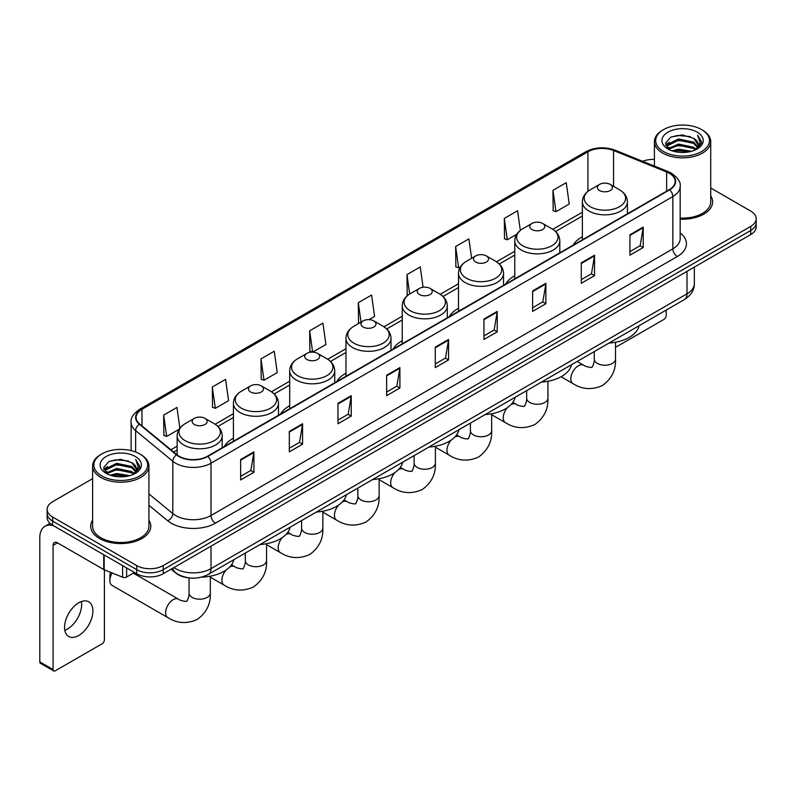 <?xml version="1.0" encoding="UTF-8"?>
<svg xmlns="http://www.w3.org/2000/svg" width="796" height="796" viewBox="0 0 796 796"><rect width="100%" height="100%" fill="white"/><g stroke="black" fill="none" stroke-linecap="round" stroke-linejoin="round"><path stroke-width="1.19" d="M233.427 438.228A33.153 19.144 0 0 0 224.323 446.526M289.694 405.741A33.153 19.144 0 0 0 280.59 414.039M345.962 373.244A33.153 19.144 0 0 0 336.857 381.553M402.239 340.758A33.153 19.144 0 0 0 393.134 349.066M458.506 308.271A33.153 19.144 0 0 0 449.402 316.569M514.773 275.784A33.153 19.144 0 0 0 505.669 284.082M582.373 236.76A33.153 19.144 0 0 0 573.269 245.059M188.045 577.747A18.766 10.836 180 0 1 176.165 573.319L171.14 569.17M92.605 478.645L52.626 501.719A18.766 10.836 0 0 0 47.133 509.38L47.133 517.559A18.766 10.836 0 0 0 52.626 525.221L136.683 573.747A18.766 10.836 0 0 0 163.22 573.747L750.708 234.571A18.766 10.836 0 0 0 756.2 226.9L756.2 222.82A18.766 10.836 0 0 1 750.708 230.482A18.766 10.836 0 0 0 756.2 222.82L756.2 218.731A18.766 10.836 0 0 0 750.708 211.069L710.728 187.995M47.133 509.38A18.766 10.836 0 0 0 52.626 517.042L136.683 565.568A18.766 10.836 0 0 0 163.22 565.568L163.22 569.657L750.708 230.482L163.22 569.657A18.766 10.836 0 0 1 136.683 569.657A18.766 10.836 0 0 0 163.22 569.657L163.22 573.747M52.626 517.042L52.626 521.131L136.683 569.657L52.626 521.131A18.766 10.836 0 0 1 47.133 513.47A18.766 10.836 0 0 0 52.626 521.131L52.626 525.221M92.605 520.206A30.029 17.333 0 0 0 90.724 526.236A30.029 17.333 0 0 0 99.52 538.494A30.029 17.333 0 0 0 132.245 542.255A30.029 17.333 0 0 0 150.782 526.236A30.029 17.333 0 0 0 148.912 520.206A30.029 17.333 0 0 1 150.782 526.236A30.029 17.333 0 0 1 132.245 542.255A30.029 17.333 0 0 1 99.52 538.494A30.029 17.333 0 0 1 90.724 526.236A30.029 17.333 0 0 1 92.605 520.206M669.307 173.269A20.019 11.562 180 0 1 675.167 181.438A20.019 11.562 180 0 1 669.307 189.617L207.458 456.257A20.019 11.562 180 0 1 176.911 454.715L139.738 424.069A20.019 11.562 180 0 1 136.116 417.442A20.019 11.562 180 0 1 141.986 409.263L587.916 151.807A20.019 11.562 180 0 1 613.557 150.514L666.63 171.976A20.019 11.562 180 0 1 669.307 173.269M669.655 173.06A20.517 11.85 0 0 0 666.919 171.737L613.835 150.275A20.517 11.85 0 0 0 587.557 151.608L141.628 409.064A20.517 11.85 0 0 0 139.33 424.238L176.493 454.884A20.517 11.85 0 0 0 207.816 456.466L669.655 189.816A20.517 11.85 0 0 0 669.655 173.06M240.641 459.531L240.641 479.958L253.914 472.297L253.914 451.869L240.641 459.531M240.641 476.336L250.859 470.436L253.854 452.546A5.005 2.885 -120 0 0 253.914 451.869M250.77 470.486L253.914 472.297M289.306 431.432L289.306 451.869L302.57 444.208L302.57 423.77L289.306 431.432M289.306 448.238L299.525 442.337L302.52 424.447A5.005 2.885 -120 0 0 302.57 423.77M299.435 442.387L302.57 444.208M337.962 403.333L337.962 423.77L351.235 416.109L351.235 395.672L337.962 403.333M337.962 420.149L348.18 414.248L351.185 396.358A5.005 2.885 -120 0 0 351.235 395.672M348.091 414.298L351.235 416.109M386.627 375.244L386.627 395.672L399.9 388.01L399.9 367.583L386.627 375.244M386.627 392.05L396.846 386.15L399.841 368.259A5.005 2.885 -120 0 0 399.9 367.583M396.756 386.199L399.9 388.01M629.935 234.77L629.935 255.208L643.208 247.536L643.208 227.109L629.935 234.77M629.935 251.576L640.153 245.675L643.148 227.785A5.005 2.885 -120 0 0 643.208 227.109M640.064 245.725L643.208 247.536M581.269 262.869L581.269 283.296L594.542 275.635L594.542 255.208L581.269 262.869M581.269 279.675L591.498 273.774L594.493 255.884A5.005 2.885 -120 0 0 594.542 255.208M591.408 273.824L594.542 275.635M532.614 290.958L532.614 311.395L545.877 303.734L545.877 283.296L532.614 290.958M532.614 307.763L542.832 301.863L545.827 283.973A5.005 2.885 -120 0 0 545.877 283.296M542.743 301.913L545.877 303.734M483.948 319.057L483.948 339.484L497.221 331.823L497.221 311.395L483.948 319.057M483.948 335.862L494.167 329.962L497.162 312.072A5.005 2.885 -120 0 0 497.221 311.395M494.077 330.012L497.221 331.823M435.283 347.146L435.283 367.583L448.556 359.921L448.556 339.484L435.283 347.146M435.283 363.951L445.511 358.051L448.506 340.161A5.005 2.885 -120 0 0 448.556 339.484M445.422 358.11L448.556 359.921M680.172 219.159A30.029 17.333 0 0 0 712.609 201.876A30.029 17.333 0 0 0 710.728 195.846A30.029 17.333 0 0 1 712.609 201.876A30.029 17.333 0 0 1 680.172 219.159M163.22 565.568L750.708 226.392A18.766 10.836 0 0 0 756.2 218.731M654.421 159.389A18.766 10.836 0 0 0 642.651 161.319M260.988 358.897L263.983 380.249L277.257 372.588L274.262 351.235L260.988 358.897L261.207 379.204M212.323 386.995L215.328 408.338L228.591 400.677L225.596 379.334L212.323 386.995L212.542 407.303M179.846 428.168L176.941 407.423L163.668 415.084L163.876 435.392M423.094 287.247L420.248 266.949L406.975 274.61L407.184 294.918M471.63 258.272L468.904 238.86L455.64 246.521L455.849 266.829M520.325 230.392L517.569 210.761L504.296 218.422L504.515 238.73M552.961 190.334L555.956 211.676L569.23 204.015L566.235 182.672L552.961 190.334L553.17 210.641M312.699 352.121L325.922 344.489L322.927 323.136L309.654 330.808L309.863 351.116M368.976 319.634L374.578 316.39L371.583 295.047L358.309 302.709L358.528 323.017M359.115 323.236L358.309 322.937M358.309 302.709L361.036 322.131M407.98 295.216L406.975 294.838M406.975 274.61L409.701 294.042M455.64 246.521L458.635 267.864L460.446 266.819M458.635 267.864L455.64 266.75M504.296 218.422L507.291 239.775L516.713 234.332M507.291 239.775L504.296 238.651M555.956 211.676L552.961 210.562M312.549 352.111L309.654 351.036M309.654 330.808L312.639 352.121M263.983 380.249L260.988 379.125M215.328 408.338L212.323 407.224M163.668 415.084L166.662 436.437L179.09 429.263M166.662 436.437L163.668 435.312M615.537 346.588L615.527 346.588A3.124 1.811 120 0 0 615.537 346.588A3.124 1.811 120 0 0 617.109 346.439L663.993 319.365A3.124 1.811 120 0 0 666.212 315.534L666.212 310.052M663.556 151.558A26.905 15.532 0 0 0 701.594 151.558A26.905 15.532 0 0 0 701.594 129.599L702.48 130.106A28.149 16.258 0 0 1 710.728 141.598A28.149 16.258 0 0 1 693.346 156.613A28.149 16.258 0 0 1 662.67 153.091A28.149 16.258 0 0 1 654.421 141.598A28.149 16.258 0 0 1 662.67 130.106L663.556 129.599A26.905 15.532 0 0 0 663.556 151.558M680.172 218.064A28.149 16.258 0 0 0 710.728 201.876L710.728 141.598M672.033 150.822L678.53 149.16L691.694 151.27M673.894 151.389L678.53 150.444L689.764 151.747M668.013 148.723L678.53 144.056L693.634 147.24L696.062 149.26M668.64 149.27L678.53 145.33L693.634 148.524L695.396 149.867M667.118 147.867L667.466 144.484L678.53 138.942L693.634 142.136L697.774 146.822M666.988 147.25L667.466 145.758L678.53 140.225L693.634 143.409L697.475 147.439M695.236 149.996A15.641 9.035 0 0 0 698.221 144.693A15.641 9.035 0 0 0 693.634 138.305L698.211 145.001M697.177 132.146A20.646 11.92 0 0 0 668.023 132.126A20.646 11.92 0 0 0 667.884 148.951A20.646 11.92 0 0 0 667.973 149.001A20.646 11.92 0 0 0 697.266 148.951A20.646 11.92 0 0 0 697.177 132.146M693.634 138.305L682.401 134.952L670.849 137.071L665.496 143.121L669.048 149.568M696.51 149.369L701.505 143.041L701.604 141.907L697.545 135.121L700.102 142.723L695.396 149.917M702.48 130.106L701.594 129.599A26.905 15.532 0 0 0 663.556 129.599M697.545 135.121L701.594 142.166M670.58 137.21L677.655 135.459L690.321 136.594M665.705 145.429L668.013 143.618M673.088 141.449L677.655 140.574L689.873 141.569M673.088 146.564L677.655 145.678L689.873 146.683M674.023 151.429L677.655 150.782L689.754 151.757M665.565 144.922L669.356 142.235M667.585 148.355L669.356 147.34M599.587 190.533A7.512 4.338 0 0 0 610.204 190.533A7.512 4.338 0 0 0 610.204 184.403L619.527 189.786A20.686 11.95 0 0 1 619.527 206.681A20.686 11.95 0 0 1 590.264 206.681A20.686 11.95 0 0 1 590.264 189.786C585.169 192.811 582.543 196.831 582.373 201.846A22.527 13.005 0 0 0 588.97 211.04A22.527 13.005 0 0 0 613.517 213.855A22.527 13.005 0 0 0 627.417 201.846C627.248 196.831 624.621 192.811 619.527 189.786L610.204 184.403A7.512 4.338 0 0 0 599.587 184.403A7.512 4.338 0 0 0 599.587 190.533M609.03 343.066A34.407 19.87 0 0 0 639.059 325.733M531.987 229.556A7.512 4.338 0 0 0 542.603 229.556A7.512 4.338 0 0 0 542.603 223.427L551.927 228.81A20.686 11.95 0 0 1 551.927 245.705A20.686 11.95 0 0 1 522.673 245.705A20.686 11.95 0 0 1 522.673 228.81C517.569 231.835 514.942 235.855 514.773 240.87A22.527 13.005 0 0 0 521.37 250.063A22.527 13.005 0 0 0 545.917 252.879A22.527 13.005 0 0 0 559.817 240.87C559.658 235.855 557.021 231.835 551.927 228.81L542.603 223.427A7.512 4.338 0 0 0 531.987 223.427A7.512 4.338 0 0 0 531.987 229.556M541.439 382.09A34.407 19.87 0 0 0 571.458 364.757M475.719 262.043A7.512 4.338 0 0 0 486.336 262.043A7.512 4.338 0 0 0 486.336 255.914L495.659 261.297A20.686 11.95 0 0 1 495.659 278.192A20.686 11.95 0 0 1 466.396 278.192A20.686 11.95 0 0 1 466.396 261.297C461.302 264.322 458.675 268.342 458.506 273.356A22.527 13.005 0 0 0 465.103 282.55A22.527 13.005 0 0 0 489.649 285.366A22.527 13.005 0 0 0 503.55 273.356C503.38 268.342 500.754 264.322 495.659 261.297L486.336 255.914A7.512 4.338 0 0 0 475.719 255.914A7.512 4.338 0 0 0 475.719 262.043M485.162 414.577A34.407 19.87 0 0 0 515.191 397.244M419.452 294.53A7.512 4.338 0 0 0 430.069 294.53A7.512 4.338 0 0 0 430.069 288.401L439.392 293.784A20.686 11.95 0 0 1 439.392 310.679A20.686 11.95 0 0 1 410.129 310.679A20.686 11.95 0 0 1 410.129 293.784C405.035 296.809 402.398 300.828 402.239 305.843A22.527 13.005 0 0 0 408.836 315.037A22.527 13.005 0 0 0 433.372 317.863A22.527 13.005 0 0 0 447.282 305.843C447.113 300.828 444.486 296.809 439.392 293.784L430.069 288.401A7.512 4.338 0 0 0 419.452 288.401A7.512 4.338 0 0 0 419.452 294.53M428.895 447.073A34.407 19.87 0 0 0 458.914 429.731M363.175 327.027A7.512 4.338 0 0 0 373.792 327.027A7.512 4.338 0 0 0 373.792 320.887L383.115 326.27A20.686 11.95 0 0 1 383.115 343.166A20.686 11.95 0 0 1 353.862 343.166A20.686 11.95 0 0 1 353.862 326.27C348.757 329.305 346.131 333.315 345.962 338.33A22.527 13.005 0 0 0 352.558 347.524A22.527 13.005 0 0 0 377.105 350.349A22.527 13.005 0 0 0 391.005 338.33C390.846 333.315 388.209 329.305 383.115 326.27L373.792 320.887A7.512 4.338 0 0 0 363.175 320.887A7.512 4.338 0 0 0 363.175 327.027M372.627 479.56A34.407 19.87 0 0 0 402.647 462.227M306.908 359.513A7.512 4.338 0 0 0 317.524 359.513A7.512 4.338 0 0 0 317.524 353.384L326.848 358.757A20.686 11.95 0 0 1 326.848 375.652A20.686 11.95 0 0 1 297.585 375.652A20.686 11.95 0 0 1 297.585 358.757C292.49 361.792 289.863 365.812 289.694 370.817A22.527 13.005 0 0 0 296.291 380.01A22.527 13.005 0 0 0 320.838 382.836A22.527 13.005 0 0 0 334.738 370.817C334.569 365.812 331.942 361.792 326.848 358.757L317.524 353.384A7.512 4.338 0 0 0 306.908 353.384A7.512 4.338 0 0 0 306.908 359.513M316.35 512.047A34.407 19.87 0 0 0 346.379 494.714M250.641 392A7.512 4.338 0 0 0 261.257 392A7.512 4.338 0 0 0 261.257 385.871L270.58 391.254A20.686 11.95 0 0 1 270.58 408.139A20.686 11.95 0 0 1 241.317 408.139A20.686 11.95 0 0 1 241.317 391.254C236.223 394.279 233.586 398.298 233.427 403.303A22.527 13.005 0 0 0 240.024 412.507A22.527 13.005 0 0 0 264.561 415.323A22.527 13.005 0 0 0 278.471 403.303C278.301 398.298 275.675 394.279 270.58 391.254L261.257 385.871A7.512 4.338 0 0 0 250.641 385.871A7.512 4.338 0 0 0 250.641 392M260.083 544.534A34.407 19.87 0 0 0 290.102 527.201M112.166 572.981A10.637 6.139 120 0 0 109.868 580.543L109.868 575.428A4.378 2.527 -60 0 1 110.763 572.414M109.868 580.543A10.637 6.139 120 0 0 112.077 585.408L167.817 617.587A10.637 6.139 -60 0 1 166.185 609.069A10.637 6.139 -60 0 1 173.13 599.696A10.637 6.139 -60 0 1 178.453 599.169C179.667 600.612 187.727 602.075 186.582 601.03C186.921 602.542 189.687 594.831 189.04 593.05A10.637 6.139 180 0 0 192.154 597.398A10.637 6.139 180 0 0 207.199 597.398A10.637 6.139 180 0 0 210.313 593.05C210.761 604.065 206.403 612.86 197.219 619.447C186.931 624.104 177.13 623.487 167.817 617.587M194.363 424.487A7.512 4.338 0 0 0 204.98 424.487A7.512 4.338 0 0 0 204.98 418.358L214.303 423.741A20.686 11.95 0 0 1 214.303 440.626A20.686 11.95 0 0 1 185.05 440.626A20.686 11.95 0 0 1 185.05 423.741C179.946 426.765 177.319 430.785 177.15 435.8A22.527 13.005 0 0 0 183.747 444.994A22.527 13.005 0 0 0 208.293 447.81A22.527 13.005 0 0 0 222.193 435.8C222.034 430.785 219.398 426.765 214.303 423.741L204.98 418.358A7.512 4.338 0 0 0 194.363 418.358A7.512 4.338 0 0 0 194.363 424.487M201.527 577.13A34.407 19.87 0 0 0 233.835 559.688M81.401 601.557A20.019 11.562 -60 0 1 67.501 629.019A20.019 11.562 -60 0 1 64.824 630.273M78.724 635.507A20.019 11.562 120 0 0 91.809 617.865A20.019 11.562 120 0 0 88.744 601.816A20.019 11.562 120 0 0 78.724 602.811A20.019 11.562 120 0 0 65.65 620.452A20.019 11.562 120 0 0 68.715 636.492A20.019 11.562 120 0 0 78.724 635.507M126.614 567.936L126.614 577L134.464 572.463M53.561 525.758A25.024 14.447 -120 0 0 44.984 526.275A25.024 14.447 -120 0 0 39.8 537.728L39.8 661.864L53.073 669.526L53.073 545.399A6.259 3.612 60 0 1 54.367 542.534A6.259 3.612 60 0 1 57.491 542.842L103.749 569.548L103.749 554.732M53.073 669.526A3.124 1.811 120 0 0 53.72 670.958L40.447 663.297A3.124 1.811 -60 0 1 39.8 661.864M53.72 670.958A3.124 1.811 120 0 0 55.282 670.799L102.177 643.725A3.124 1.811 120 0 0 104.385 639.894L104.385 569.837M126.614 577A3.124 1.811 180 0 1 122.614 577.2L104.167 569.747A3.124 1.811 180 0 1 103.749 569.548M101.729 475.918A26.905 15.532 0 0 0 139.778 475.918A26.905 15.532 0 0 0 139.778 453.959L140.663 454.466A28.149 16.258 0 0 1 148.912 465.959A28.149 16.258 0 0 1 131.529 480.983A28.149 16.258 0 0 1 100.853 477.451A28.149 16.258 0 0 1 92.605 465.959A28.149 16.258 0 0 1 100.843 454.466L101.729 453.959A26.905 15.532 0 0 0 101.729 475.918M92.605 465.959L92.605 526.236A28.149 16.258 0 0 0 100.853 537.728A28.149 16.258 0 0 0 131.529 541.26A28.149 16.258 0 0 0 148.912 526.236L148.912 465.959M110.216 475.192L116.704 473.53L129.867 475.64M112.077 475.759L116.704 474.804L127.947 476.117M106.186 473.083L116.704 468.416L131.818 471.61L134.245 473.62M106.813 473.64L116.704 469.7L131.818 472.884L133.569 474.227M105.301 472.237L105.649 468.844L116.704 463.312L131.818 466.496L135.947 471.192M105.162 471.61L105.649 470.118L116.704 464.585L131.818 467.779L135.658 471.799M133.41 474.356A15.641 9.035 0 0 0 136.395 469.053A15.641 9.035 0 0 0 131.818 462.665L136.385 469.361M135.35 456.516A20.646 11.92 0 0 0 106.206 456.486A20.646 11.92 0 0 0 106.067 473.322A20.646 11.92 0 0 0 106.157 473.371A20.646 11.92 0 0 0 135.439 473.322A20.646 11.92 0 0 0 135.35 456.516M131.818 462.665L120.574 459.312L109.032 461.441L103.679 467.491L107.221 473.938M134.693 473.729L139.678 467.401L139.778 466.267L135.718 459.491L138.275 467.083L133.579 474.287M140.663 454.466L139.778 453.959A26.905 15.532 0 0 0 101.729 453.959M135.718 459.491L139.778 466.526M108.763 461.571L115.828 459.829L128.504 460.964M103.878 469.789L106.186 467.978M111.271 465.819L115.828 464.934L128.047 465.939M111.271 470.924L115.828 470.038L128.047 471.043M112.206 475.789L115.828 475.152L127.927 476.117M103.749 469.292L107.53 466.595M105.759 472.725L107.53 471.7M173.926 567.568A25.024 14.447 0 0 0 175.608 568.633A25.024 14.447 0 0 0 211 568.633L686.998 293.824A25.024 14.447 0 0 0 694.331 283.605C694.51 289.814 691.207 295.127 684.411 299.545L208.413 574.364A12.517 7.224 60 0 0 211 568.633L211 546.165M686.998 271.346L686.998 293.824A12.517 7.224 60 0 1 684.411 299.545M172.911 568.145A12.517 8.368 129.5 0 0 175.1 572.215L171.299 569.08M750.708 234.571L750.708 226.392M136.683 573.747L136.683 565.568M680.172 232.929A31.283 18.059 180 0 1 677.267 256.531L215.427 523.171A6.259 3.612 60 0 1 211 515.51L672.849 248.869A25.024 14.447 0 0 0 680.172 238.651L680.172 186.344A25.024 14.447 180 0 1 672.849 196.562A6.259 3.612 -120 0 0 669.655 189.816M215.427 523.171A31.283 18.059 180 0 1 171.19 523.171A31.283 18.059 180 0 1 167.677 520.763L148.912 505.281M176.493 454.884A6.259 4.189 129.5 0 0 172.802 461.272L172.802 513.579A25.024 14.447 0 0 0 175.608 515.51A25.024 14.447 0 0 0 211 515.51L211 463.202A25.024 14.447 180 0 1 172.802 461.272L135.638 430.626A25.024 14.447 180 0 1 131.111 422.348L131.111 450.606M680.172 186.344C681.008 182.433 678.132 178.075 671.545 173.269L668.262 171.667A6.259 2.925 112 0 0 666.919 171.737M668.262 171.667L615.179 150.215C604.821 146.544 594.98 147.071 585.667 151.807A6.259 3.612 60 0 1 587.557 151.608M141.628 409.064A6.259 3.612 -120 0 0 139.738 409.263C133.24 413.93 130.375 418.288 131.111 422.348M139.33 424.238A6.259 4.189 129.5 0 0 135.638 430.626L135.638 451.999M615.179 150.215A6.259 2.925 112 0 0 613.835 150.275M207.816 456.466A6.259 3.612 60 0 1 211 463.202L672.849 196.562L672.849 248.869A6.259 3.612 60 0 0 677.267 256.531M148.912 493.878L172.802 513.579A6.259 4.189 -50.5 0 1 167.677 520.763M141.986 409.263L141.986 425.92M666.63 171.976L666.63 191.159M613.557 150.514L613.557 186.334M587.916 151.807L587.916 191.368M582.373 212.224L552.762 229.318M514.773 251.247L496.495 261.804M458.506 283.734L440.218 294.291M402.239 316.221L383.951 326.778M345.962 348.708L327.673 359.265M289.694 381.194L271.406 391.751M233.427 413.681L215.139 424.238M177.15 446.168L170.911 449.77M435.283 347.792L448.506 340.161M483.948 319.703L497.162 312.072M532.614 291.605L545.827 283.973M581.269 263.516L594.493 255.884M629.935 235.417L643.148 227.785M386.627 375.891L399.841 368.259M337.962 403.99L351.185 396.358M289.306 432.079L302.52 424.447M240.641 460.178L253.854 452.546M615.527 342.24L615.527 359.105A10.637 6.139 180 0 1 612.413 363.444A10.637 6.139 180 0 1 597.378 363.444A10.637 6.139 180 0 1 594.264 359.105C594.91 360.877 592.144 368.588 591.806 367.075C592.94 368.13 584.881 366.667 583.667 365.215L577.17 361.464M615.527 359.105C615.985 370.11 611.617 378.906 602.443 385.493C592.144 390.159 582.344 389.533 573.03 383.642A10.637 6.139 -60 0 1 571.409 375.115A10.637 6.139 -60 0 1 578.354 365.742A10.637 6.139 -60 0 1 583.667 365.215M547.937 381.264L547.937 398.129A10.637 6.139 180 0 1 544.822 402.468A10.637 6.139 180 0 1 529.778 402.468A10.637 6.139 180 0 1 526.663 398.129C527.31 399.9 524.544 407.612 524.206 406.099C525.35 407.154 517.291 405.691 516.077 404.239L512.873 402.388M510.962 404.657A10.637 6.139 -60 0 1 516.077 404.239M547.937 398.129C548.384 409.134 544.026 417.93 534.842 424.527C524.554 429.183 514.753 428.566 505.44 422.666A10.637 6.139 -60 0 1 507.4 407.622M491.659 413.751L491.659 430.616A10.637 6.139 180 0 1 488.545 434.954A10.637 6.139 180 0 1 473.511 434.954A10.637 6.139 180 0 1 470.396 430.616C471.043 432.397 468.277 440.098 467.939 438.586C469.073 439.641 461.023 438.178 459.799 436.735L456.596 434.885M454.695 437.143A10.637 6.139 -60 0 1 459.799 436.735M491.659 430.616C492.117 441.621 487.759 450.427 478.575 457.013C468.277 461.67 458.476 461.053 449.173 455.153A10.637 6.139 -60 0 1 451.133 440.108M435.392 446.238L435.392 463.103A10.637 6.139 180 0 1 432.278 467.451A10.637 6.139 180 0 1 417.233 467.451A10.637 6.139 180 0 1 414.119 463.103C414.766 464.884 412.01 472.595 411.661 471.073C412.806 472.127 404.746 470.665 403.532 469.222L400.328 467.371M398.428 469.63A10.637 6.139 -60 0 1 403.532 469.222M435.392 463.103C435.85 474.108 431.482 482.913 422.298 489.5C412.01 494.157 402.209 493.54 392.896 487.64A10.637 6.139 -60 0 1 394.856 472.595M379.125 478.724L379.125 495.59A10.637 6.139 180 0 1 376.01 499.938A10.637 6.139 180 0 1 360.966 499.938A10.637 6.139 180 0 1 357.852 495.59C358.499 497.371 355.732 505.082 355.394 503.57C356.538 504.614 348.479 503.152 347.265 501.709L344.061 499.858M342.151 502.117A10.637 6.139 -60 0 1 347.265 501.709M379.125 495.59C379.573 506.594 375.215 515.4 366.031 521.987C355.742 526.644 345.942 526.027 336.628 520.126A10.637 6.139 -60 0 1 338.589 505.082M322.848 511.211L322.848 528.076A10.637 6.139 180 0 1 319.733 532.424A10.637 6.139 180 0 1 304.699 532.424A10.637 6.139 180 0 1 301.585 528.076C302.231 529.857 299.465 537.569 299.127 536.056C300.261 537.101 292.212 535.638 290.988 534.196L287.784 532.345M285.883 534.604A10.637 6.139 -60 0 1 290.988 534.196M322.848 528.076C323.305 539.091 318.947 547.887 309.763 554.474C299.465 559.13 289.664 558.513 280.361 552.613A10.637 6.139 -60 0 1 282.321 537.569M266.58 543.698L266.58 560.563A10.637 6.139 180 0 1 263.466 564.911A10.637 6.139 180 0 1 248.422 564.911A10.637 6.139 180 0 1 245.307 560.563C245.954 562.344 243.198 570.055 242.85 568.543C243.994 569.588 235.934 568.125 234.721 566.682L231.517 564.832M229.616 567.09A10.637 6.139 -60 0 1 234.721 566.682M266.58 560.563C267.038 571.578 262.67 580.374 253.486 586.96C243.198 591.617 233.397 591 224.084 585.1A10.637 6.139 -60 0 1 226.044 570.055M53.073 545.399L57.491 542.842M104.167 554.971L104.167 569.747M122.614 577.2L122.614 565.618M208.413 574.364C198.343 579.428 188.274 579.428 178.204 574.364L175.1 572.215M694.331 283.605L694.331 267.118M585.667 151.807L139.738 409.263M582.373 216.034L555.558 231.507M514.773 255.058L499.291 263.993M458.506 287.545L443.024 296.48M402.239 320.032L386.747 328.967M345.962 352.519L330.479 361.454M289.694 385.005L274.212 393.95M233.427 417.492L217.935 426.437M177.15 449.979L173.627 452.019M666.939 147.648L666.939 146.613M654.421 166.075L654.421 141.598M573.03 383.642L561.071 376.737M627.417 213.796L627.417 201.846M582.373 239.805L582.373 201.846M599.587 184.403L590.264 189.786M594.264 351.593L594.264 359.105M505.44 422.666L491.659 414.716M559.817 252.82L559.817 240.87M514.773 278.829L514.773 240.87M531.987 223.427L522.673 228.81M526.663 390.617L526.663 398.129M449.173 455.153L435.392 447.203M503.55 285.316L503.55 273.356M458.506 311.316L458.506 273.356M475.719 255.914L466.396 261.297M470.396 423.114L470.396 430.616M392.896 487.64L379.125 479.69M447.282 317.803L447.282 305.843M402.239 343.802L402.239 305.843M419.452 288.401L410.129 293.784M414.119 455.601L414.119 463.103M336.628 520.126L322.848 512.176M391.005 350.29L391.005 338.33M345.962 376.289L345.962 338.33M363.175 320.887L353.862 326.27M357.852 488.087L357.852 495.59M280.361 552.613L266.58 544.663M334.738 382.776L334.738 370.817M289.694 408.776L289.694 370.817M306.908 353.384L297.585 358.757M301.585 520.574L301.585 528.076M224.084 585.1L210.313 577.15M278.471 415.263L278.471 403.303M233.427 441.273L233.427 403.303M250.641 385.871L241.317 391.254M245.307 553.061L245.307 560.563M210.313 576.195L210.313 593.05M222.193 447.75L222.193 435.8M177.15 454.914L177.15 435.8M194.363 418.358L185.05 423.741M178.453 599.169L133.34 573.12M189.04 577.886L189.04 593.05M44.984 526.275L50.048 523.35M105.112 472.018L105.112 470.973"/></g></svg>
